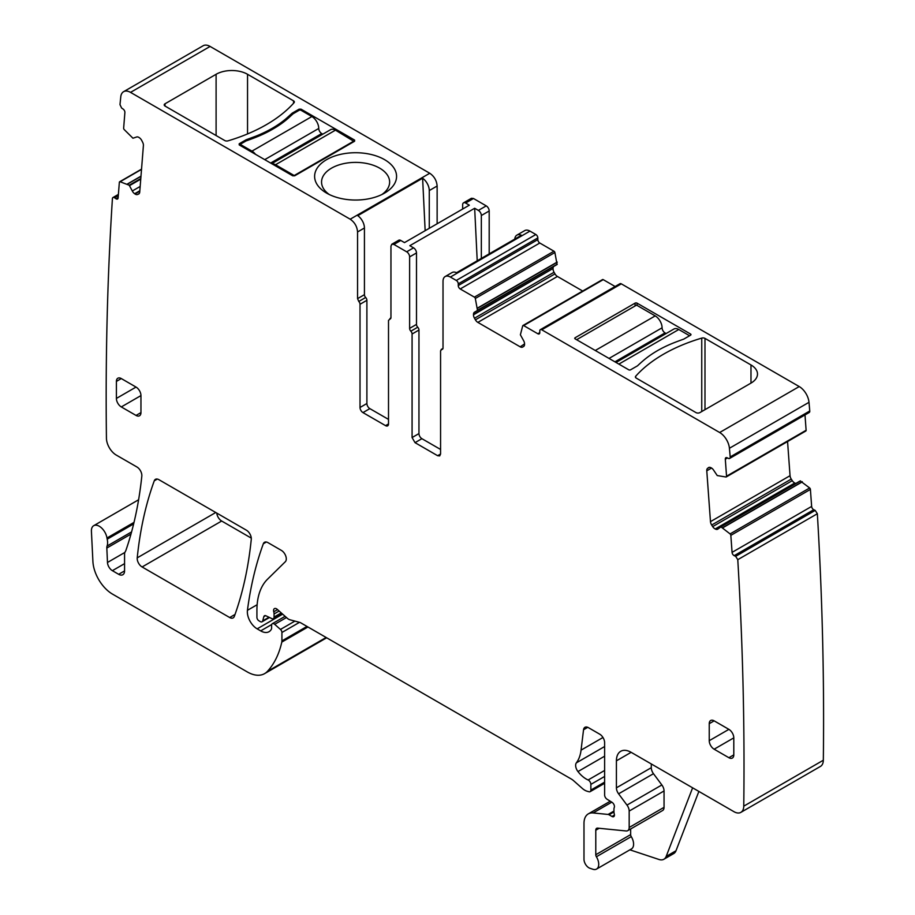 <?xml version="1.0" encoding="UTF-8"?>
<svg xmlns="http://www.w3.org/2000/svg" width="915" height="915" viewBox="0 0 915 915"><rect width="100%" height="100%" fill="white"/><g stroke="black" fill="none" stroke-linecap="round" stroke-linejoin="round"><path stroke-width="1.37" d="M701.748 338.104A152.816 88.229 0 0 0 635.708 376.225A2.779 1.601 0 0 0 635.399 376.957A2.779 1.601 0 0 0 636.222 378.089L695.972 412.596A2.779 1.601 0 0 0 699.906 412.596L750.986 383.099A22.223 12.833 0 0 0 757.494 374.029A22.223 12.833 0 0 0 750.986 364.959L704.985 338.39A2.779 1.601 0 0 0 701.748 338.104L701.748 411.533M729.632 458.438L809.203 412.505A2.779 1.601 -120 0 0 809.764 410.984A3473.123 2005.211 -120 0 0 808.997 402.314A13.897 8.018 -120 0 0 799.23 386.565L621.319 283.856L541.749 329.789L719.659 432.509A13.897 8.018 -120 0 1 729.427 448.259A3473.123 2005.211 -120 0 1 730.193 456.928A2.779 1.601 -120 0 1 729.632 458.438A2.779 1.601 -120 0 1 728.557 458.461A2.779 1.601 -120 0 1 728.409 458.392L727.093 457.763A2.779 1.601 -120 0 0 725.881 457.717A2.779 1.601 -120 0 0 725.309 459.193L726.544 476.2A1.384 0.801 -120 0 1 726.258 476.944A1.384 0.801 -120 0 1 725.95 477.001L717.246 475.56L713.608 470.161A4.861 2.802 -120 0 0 711.104 467.794L710.761 467.634A4.861 2.802 -120 0 0 708.622 467.554A4.861 2.802 -120 0 0 708.427 467.691L707.57 468.366A4.861 2.802 -120 0 0 706.78 470.813L710.475 521.641A4.861 2.802 -120 0 0 711.687 525.038L712.694 526.605A4.861 2.802 -120 0 0 715.21 528.962L715.553 529.133A4.861 2.802 -120 0 0 717.68 529.213A4.861 2.802 -120 0 0 717.886 529.076L720.963 526.868L730.079 533.914A1.384 0.801 -120 0 1 730.833 535.355L732.069 552.363A2.779 1.601 -120 0 0 734.196 555.657L735.671 556.354L737.776 559.671A3473.111 2005.211 -120 0 1 744.009 765.317A3473.111 2005.211 -120 0 1 743.758 806.161A13.897 8.018 -120 0 1 740.887 812.36A13.897 8.018 -120 0 1 733.933 811.674L631.144 752.324A20.839 12.032 -120 0 0 620.725 751.295A20.839 12.032 -120 0 0 616.413 760.834L616.413 787.826A6.943 4.015 -120 0 0 618.597 793.82L626.981 805.097A6.943 4.015 -120 0 1 629.177 811.079L629.177 827.48A6.943 4.015 -120 0 1 627.736 830.66A6.943 4.015 -120 0 1 626.146 830.969L597.598 828.132A4.163 2.402 -120 0 0 596.637 828.327A4.163 2.402 -120 0 0 595.779 830.225L595.779 854.736A2.779 1.601 -120 0 0 596.397 856.749A10.42 6.016 -120 0 1 596.569 869.067A10.42 6.016 -120 0 1 592.886 869.25L589.923 868.266A6.943 4.015 -120 0 1 583.987 859.288L583.987 823.42A20.839 12.032 -120 0 1 588.311 813.881A20.839 12.032 -120 0 1 593.092 812.955L608.098 814.442A3.477 2.002 -120 0 1 609.035 814.773L611.986 816.466A3.477 2.002 -120 0 0 613.725 816.649A3.477 2.002 -120 0 0 614.274 813.938A6.943 4.015 -120 0 1 613.954 811.719L613.954 809.329A6.943 4.015 -120 0 1 614.274 807.476A3.477 2.002 -120 0 0 612.089 802.364L606.977 799.172A3.477 2.002 -120 0 1 604.621 794.975L604.621 742.683A6.943 4.015 -120 0 0 599.702 734.173L588.414 727.654A6.943 4.015 -120 0 0 584.937 727.311A6.943 4.015 -120 0 0 583.541 729.77L581.059 750.14A48.621 28.068 -120 0 1 576.359 762.858A6.943 4.015 -120 0 0 577.971 771.562A22.223 12.833 -120 0 0 588.116 779.98A3.477 2.002 -120 0 1 590.861 784.384L590.861 790.068A3.477 2.002 -120 0 1 590.152 791.658A3.477 2.002 -120 0 1 589.043 791.761L587.316 791.292A13.897 8.018 -120 0 1 582.237 788.353L573.728 780.815A13.897 8.018 -120 0 0 571.189 778.962L300.886 622.909A6.943 4.015 -120 0 0 299.617 622.372L289.872 619.752A6.943 4.015 -120 0 1 287.333 618.288L277.279 609.379A4.163 2.402 -120 0 0 274.431 608.612A4.163 2.402 -120 0 0 273.757 611.815A6.943 4.015 -120 0 1 274.065 613.965L274.065 617.065A3.477 2.002 -120 0 1 273.345 618.654A3.477 2.002 -120 0 1 271.824 618.597L265.99 615.818A3.477 2.002 -120 0 0 264.469 615.761A3.477 2.002 -120 0 0 263.829 616.664L262.708 620.885A3.477 2.002 -120 0 1 262.067 621.788A3.477 2.002 -120 0 1 260.329 621.617L258.888 620.77A2.779 1.601 -120 0 1 256.921 617.373L256.921 610.213A76.414 44.114 -120 0 1 267.512 579.229L285.331 561.719A6.943 4.015 -120 0 0 285.766 556.046A6.943 4.015 -120 0 0 281.374 550.395L267.969 542.641A6.943 4.015 -120 0 0 264.492 542.298A6.943 4.015 -120 0 0 263.326 543.773A486.231 280.733 -120 0 0 247.439 610.316A13.897 8.018 -120 0 0 257.161 628.857L260.683 630.893A16.676 9.63 -120 0 0 269.021 631.716A16.676 9.63 -120 0 0 271.378 629.188A3.477 2.002 -120 0 0 271.606 628.125L271.606 625.288A3.477 2.002 -120 0 1 272.327 623.698A3.477 2.002 -120 0 1 274.694 624.327L280.459 629.44A2.779 1.601 -120 0 1 281.923 632.471L281.923 640.9A6.943 4.015 -120 0 1 281.797 642.09A131.977 76.197 -120 0 1 267.397 671.393A34.736 20.05 -120 0 1 264.607 673.623A34.736 20.05 -120 0 1 247.244 671.907L112.522 594.121A27.782 16.047 -120 0 1 92.907 561.455L91.42 531.318A11.117 6.416 -120 0 1 93.707 525.69A11.117 6.416 -120 0 1 101.542 527.944A11.117 6.416 -120 0 1 106.975 537.997A13.897 8.018 -120 0 0 107.192 539.187A13.897 8.018 -120 0 1 107.078 546.049A6.943 4.015 -120 0 0 106.826 548.039L107.478 562.473A6.943 4.015 -120 0 0 112.385 570.674L118.664 574.311A8.338 4.815 -120 0 0 122.839 574.723A8.338 4.815 -120 0 0 124.566 570.903L124.566 554.238A6.943 4.015 -120 0 1 125.183 551.837A13.897 8.018 -120 0 0 125.927 550.304A505.686 291.954 -120 0 0 141.814 476.12A6.943 4.015 -120 0 0 136.93 466.993L116.251 455.064A13.897 8.018 -120 0 1 106.437 438.045A3473.111 2005.211 -120 0 1 106.174 397.064A3473.111 2005.211 -120 0 1 112.419 198.624A2.779 1.601 -120 0 1 112.991 197.514A2.779 1.601 -120 0 1 114.524 197.743L115.988 198.738A2.779 1.601 -120 0 0 117.555 198.99A2.779 1.601 -120 0 0 118.115 197.903L119.35 182.325A1.384 0.801 -120 0 1 119.636 181.776A1.384 0.801 -120 0 1 120.117 181.753L129.221 185.23L132.309 190.995A4.861 2.802 -120 0 0 134.642 193.74L134.985 193.969A4.861 2.802 -120 0 0 137.49 194.506L138.508 194.117A4.861 2.802 -120 0 0 138.725 194.003A4.861 2.802 -120 0 0 139.721 192.116L143.403 145.542A4.861 2.802 -120 0 0 142.614 142.191L141.768 140.533A4.861 2.802 -120 0 0 139.435 137.788L139.091 137.547A4.861 2.802 -120 0 0 136.587 137.021L132.95 138.222L124.246 129.61A1.384 0.801 -120 0 1 123.651 128.123L124.886 112.545A2.779 1.601 -120 0 0 123.102 109.057L121.626 108.05L119.991 104.63A3473.134 2005.223 -120 0 1 120.769 96.853A13.897 8.018 -120 0 1 123.582 91.694A13.897 8.018 -120 0 1 130.536 92.381L350.193 219.2C354.665 222.288 357.125 226.543 357.559 231.964L364.433 227.984L364.433 294.676A2.779 1.601 60 0 0 365.668 297.489L358.783 301.458L357.559 298.645L357.559 231.964M575.146 338.87A1.384 0.801 180 0 1 574.746 338.298A1.384 0.801 180 0 1 575.146 337.738L575.146 338.87L628.685 369.774A1.384 0.801 180 0 0 630.652 369.774L637.526 365.806A211.171 121.912 180 0 1 643.771 360.201A115.313 66.578 180 0 1 674 342.748A211.171 121.912 180 0 1 683.699 339.145L690.573 335.176A1.384 0.801 180 0 0 690.985 334.615A1.384 0.801 180 0 0 690.573 334.044L637.034 303.14L637.034 305.404M575.146 337.738L635.067 303.14A1.384 0.801 180 0 1 637.034 303.14M541.749 329.789A2.779 1.601 -120 0 0 540.365 329.652A2.779 1.601 -120 0 0 539.781 330.921L539.781 332.625L537.826 333.758A2.779 1.601 -120 0 0 539.21 333.895A2.779 1.601 -120 0 0 539.781 332.625M537.826 333.758L523.654 325.58A1.384 0.801 -120 0 0 522.957 325.511A1.384 0.801 -120 0 0 522.717 325.832L520.383 334.799L523.552 340.529A4.861 2.802 -120 0 1 524.558 343.914L520.189 346.831A4.861 2.802 -120 0 0 522.614 347.071L523.552 346.533A4.861 2.802 -120 0 0 524.558 344.315M529.957 231.106L450.386 277.051A10.42 6.016 -120 0 0 445.182 276.536L452.056 272.556A10.42 6.016 -120 0 1 456.562 272.704L521.39 235.281A10.42 6.016 -120 0 0 516.895 235.132L524.753 230.591A10.42 6.016 -120 0 1 529.957 231.106L535.858 234.514A2.779 1.601 -120 0 1 537.826 237.911L537.826 239.616A2.779 1.601 -120 0 0 539.781 243.013L553.952 251.202A1.384 0.801 -120 0 1 554.89 252.517L557.075 264.515L474.485 312.198L554.055 266.254A4.861 2.802 -120 0 0 553.049 268.484L473.478 314.817A4.861 2.802 -120 0 0 474.485 318.214L475.411 319.827A4.861 2.802 -120 0 0 477.847 322.389L520.189 346.831M473.478 314.817L473.478 314.417A4.861 2.802 -120 0 1 474.485 312.198M557.075 264.515L477.504 310.448L475.32 298.462A1.384 0.801 -120 0 0 474.382 297.135L460.211 288.957A2.779 1.601 -120 0 1 458.255 285.56L458.255 283.856A2.779 1.601 -120 0 0 456.288 280.447L450.386 277.051M445.182 276.536A10.42 6.016 -120 0 0 443.02 281.305L443.02 347.986A2.779 1.601 -120 0 1 442.448 349.267A2.779 1.601 -120 0 1 441.796 349.381L440.572 350.777L440.572 454L439.703 455.91L437.622 455.704L440.572 454M442.974 348.443L441.144 349.507L442.883 348.752M415.021 442.654L421.906 438.685A4.163 2.402 60 0 1 418.978 433.985A4.163 2.402 60 0 1 418.956 433.584L418.956 330.029L412.082 333.998L412.082 437.553L415.021 442.654L437.622 455.704M412.082 333.998A2.779 1.601 -120 0 0 410.846 331.184A2.779 1.601 -120 0 1 409.623 328.371L409.623 256.909A4.163 2.402 -120 0 0 406.672 251.808L393.907 244.431L400.781 240.462L404.499 242.612L469.338 205.177L465.621 203.039L473.478 198.498L486.242 205.875L478.385 210.404L474.668 208.265L409.84 245.689L413.557 247.839L406.672 251.808M390.385 318.877L389.733 318.992L390.957 317.596L390.957 246.135L391.826 244.225L393.907 244.431M365.668 297.489A2.779 1.601 -120 0 1 366.892 300.303L366.892 403.504L360.018 407.495A4.163 2.402 -120 0 0 362.958 412.596L385.558 425.647A4.163 2.402 -120 0 0 387.64 425.852A4.163 2.402 -120 0 0 388.509 423.942L388.509 320.387L390.819 318.363M390.911 318.054L389.733 318.992M360.018 407.495L360.018 304.272A2.779 1.601 -120 0 0 358.783 301.458M114.547 197.766A2.779 1.601 -120 0 0 114.524 197.743L118.298 195.593M728.889 729.358L709.239 740.693L709.239 723.685A6.943 4.015 -120 0 1 710.681 720.505A6.943 4.015 -120 0 1 714.146 720.848L728.889 729.358A6.943 4.015 -120 0 1 733.796 737.867L733.796 754.875L728.889 757.712A6.943 4.015 -120 0 0 732.355 758.055A6.943 4.015 -120 0 0 733.796 754.875M728.889 757.712L714.146 749.202A6.943 4.015 -120 0 1 709.239 740.693M116.399 398.425L116.399 381.406A6.943 4.015 -120 0 1 117.829 378.227A6.943 4.015 -120 0 1 121.306 378.57L136.038 387.079L116.399 398.425A6.943 4.015 -120 0 0 121.306 406.935L136.038 415.433A6.943 4.015 -120 0 0 139.515 415.776A6.943 4.015 -120 0 0 140.956 412.596L136.038 415.433M140.956 412.596L140.956 395.589A6.943 4.015 -120 0 0 136.038 387.079M246.387 530.185L158.913 479.689A6.943 4.015 -120 0 0 155.436 479.334A6.943 4.015 -120 0 0 154.269 480.81A486.231 280.733 -120 0 0 137.227 557.853A6.943 4.015 -120 0 0 142.1 566.968L229.688 617.534A6.943 4.015 -120 0 0 233.165 617.877A6.943 4.015 -120 0 0 234.332 616.401A486.231 280.733 -120 0 0 251.27 539.301A6.943 4.015 -120 0 0 246.387 530.185M805.52 431.068A1.384 0.801 -120 0 0 805.829 430.999A1.384 0.801 -120 0 0 806.115 430.267L804.994 414.93M787.563 441.545L790.045 475.697A4.861 2.802 -120 0 0 791.258 479.094L711.687 525.038M795.856 483.44A4.861 2.802 -120 0 1 795.124 483.189L794.78 483.029A4.861 2.802 -120 0 1 792.264 480.661L791.258 479.094M735.637 556.343L815.208 510.41L813.767 509.724A2.779 1.601 -120 0 1 811.639 506.43L810.404 489.422A1.384 0.801 -120 0 0 809.649 487.969L800.236 480.913L720.7 526.846L800.236 480.913M815.208 510.41L817.347 513.738L737.776 559.671M740.887 812.36L820.446 766.415A13.897 8.018 -120 0 0 823.328 760.228A3473.111 2005.211 -120 0 0 823.58 719.373A3473.111 2005.211 -120 0 0 817.347 513.738M350.193 219.2L429.764 173.255L210.095 46.436A13.897 8.018 -120 0 0 203.153 45.75L123.582 91.694M429.764 173.255C434.236 176.343 436.695 180.598 437.13 186.019L437.13 223.775M462.67 209.02L462.67 204.731A4.163 2.402 60 0 1 463.539 202.833L471.397 198.292L473.478 198.498M489.193 253.867L489.193 210.976A4.163 2.402 -120 0 0 486.242 205.875M553.049 268.884A4.861 2.802 -120 0 0 554.055 272.27L554.982 273.882A4.861 2.802 -120 0 0 557.418 276.456L582.672 291.039M615.097 286.498L603.225 279.647A1.384 0.801 -120 0 0 602.527 279.578A1.384 0.801 -120 0 0 602.287 279.887M621.319 283.856A2.779 1.601 -120 0 0 619.935 283.719L540.365 329.652M216.786 513.098A6.943 4.015 -120 0 0 221.67 521.024L251.27 538.112M516.895 235.132A10.42 6.016 -120 0 0 514.768 239.101M421.906 438.685L440.572 449.459M418.956 330.029A2.779 1.601 -120 0 0 417.732 327.215L410.846 331.184M413.557 247.839A4.163 2.402 -120 0 1 416.497 252.94L416.497 324.402A2.779 1.601 -120 0 0 417.732 327.215M391.826 244.225L398.7 240.256A4.163 2.402 60 0 1 400.781 240.462M366.892 403.526A4.163 2.402 -120 0 0 366.915 403.938A4.163 2.402 -120 0 0 369.843 408.628L388.509 419.402M425.155 230.683L422.616 178.242L357.776 215.677A10.42 6.016 60 0 1 364.433 227.984M422.616 178.242A10.42 6.016 60 0 1 429.272 190.56L437.13 186.019M165.02 103.784L216.1 74.287A22.223 12.833 180 0 1 247.542 74.287L293.543 100.856A2.779 1.601 180 0 1 294.356 101.988A2.779 1.601 180 0 1 294.047 102.72A152.816 88.229 180 0 1 228.018 140.841A2.779 1.601 180 0 1 224.781 140.555L165.02 106.049A2.779 1.601 180 0 1 164.208 104.916A2.779 1.601 180 0 1 165.02 103.784L165.02 106.049M294.687 175.806L354.608 141.219L354.608 140.075L301.069 109.171L299.113 109.171L292.228 113.14L285.995 118.744C277.805 125.641 267.729 131.463 255.765 136.198L246.066 139.801L239.192 143.769L239.192 144.902L292.72 175.806L294.687 175.806M239.192 143.769L239.192 144.902L239.192 143.769M354.608 141.219L354.608 140.075L354.608 141.219M344.051 199.081A40.981 23.664 180 0 1 326.621 193.111A40.981 23.664 180 0 1 320.341 164.311A40.981 23.664 180 0 1 367.132 153.674A40.981 23.664 180 0 1 384.575 193.111A40.981 23.664 180 0 1 344.051 199.081M698.866 791.429L676.002 850.744A13.897 8.018 -120 0 1 673.726 853.569L663.901 859.242A13.897 8.018 -120 0 1 658.994 859.482L629.897 849.829M596.569 869.067L631.442 848.937A10.42 6.016 -120 0 0 631.27 836.619L596.397 856.749M630.652 828.979L630.652 834.606A2.779 1.601 -120 0 0 631.27 836.619M627.736 830.66L662.609 810.518A6.943 4.015 -120 0 0 664.05 807.339L664.05 790.949A6.943 4.015 -120 0 0 661.854 784.956L653.47 773.69L618.597 793.82M651.286 763.956L651.286 767.696A6.943 4.015 -120 0 0 653.47 773.69M429.272 228.304L429.272 190.56M463.539 202.833A4.163 2.402 60 0 1 465.621 203.039M481.336 258.407L481.336 215.517A4.163 2.402 -120 0 0 478.385 210.404M477.218 260.775L474.668 208.265M240.165 145.462L240.165 144.33L246.066 140.933L246.066 139.801M246.066 140.933A211.171 121.912 0 0 0 255.765 137.33A115.313 66.578 0 0 0 272.784 129.129A115.313 66.578 0 0 0 289.849 116.754A211.171 121.912 0 0 1 293.212 113.712L299.113 110.303L299.113 109.171M292.228 114.581L292.228 113.14M264.732 159.645L318.752 128.455A9.722 5.616 -120 0 0 311.878 116.548L301.069 110.303A1.384 0.801 0 0 0 299.113 110.303M318.752 128.455A4.163 2.402 -120 0 0 321.703 133.556L322.789 134.185M271.995 163.842A9.722 5.616 60 0 1 275.529 164.746L335.462 130.159A9.722 5.616 -120 0 0 330.59 129.678L271.698 163.671M335.462 130.159L354.116 141.493M381.887 194.529A34.038 19.65 0 0 0 388.257 187.586A34.038 19.65 0 0 0 389.63 182.051A34.038 19.65 0 0 0 365.176 163.19A34.038 19.65 0 0 0 322.938 176.515A34.038 19.65 0 0 0 321.554 182.051A34.038 19.65 0 0 0 329.297 194.529M663.901 859.242A13.897 8.018 -120 0 0 666.189 856.417L692.621 787.815M240.165 144.33L251.957 151.135A9.722 5.616 60 0 1 255.502 154.315M275.529 164.746L294.195 175.531L354.116 140.933M689.59 335.748L678.781 329.503A9.722 5.616 -120 0 0 673.92 329.023L616.012 362.466M666.12 333.54L665.033 332.911L614.937 361.837M576.622 339.717L636.543 305.118L655.209 315.892A9.722 5.616 -120 0 1 662.083 327.81A4.163 2.402 -120 0 0 665.033 332.911M635.708 377.689L635.708 376.225M750.986 383.099L750.986 364.959M704.985 409.668L704.985 338.39M799.23 386.565L719.659 432.509M808.997 402.314L729.427 448.259M635.067 303.14L635.067 305.976M690.573 334.044L690.573 335.176M823.328 760.228L743.758 806.161M813.767 509.724L734.196 555.657M811.639 506.43L732.069 552.363M810.404 489.422L730.833 535.355M809.649 487.969L730.079 533.914M802.364 481.828L722.804 527.772M802.215 481.725L722.644 527.669M800.534 480.924L720.963 526.868M795.124 483.189L715.553 529.133M794.78 483.029L715.21 528.962M792.264 480.661L712.694 526.605M790.045 475.697L710.475 521.641M711.561 468.045L706.78 470.813M709.377 467.325L707.57 468.366M806.115 430.267L726.544 476.2M727.471 457.946L725.309 459.193M809.764 410.984L730.193 456.928M603.225 279.647L523.654 325.58M557.418 276.456L477.847 322.389M554.982 273.882L475.411 319.827M554.055 272.27L474.485 318.214M553.049 268.484L473.478 314.417M557.224 264.195L477.653 310.128M557.224 262.25L477.653 308.183M557.201 262.056L477.63 308M554.89 252.517L475.32 298.462M553.952 251.202L474.382 297.135M539.781 243.013L460.211 288.957M537.826 239.616L458.255 285.56M537.826 237.911L458.255 283.856M535.858 234.514L456.288 280.447M412.082 437.553L418.956 433.584M416.497 324.402L409.623 328.371M416.497 252.94L409.623 256.909M388.509 423.942L385.558 425.647M369.843 408.628L362.958 412.596M366.892 300.303L360.018 304.272M357.559 298.645L364.433 294.676M210.095 46.436L130.536 92.381M139.286 193.465L137.49 194.506M139.789 191.201L134.985 193.969M139.823 190.743L134.642 193.74M140.167 186.454L132.309 190.995M140.75 179.157L129.553 185.619M140.796 178.551L129.221 185.23M140.967 176.343L127.551 184.087M140.979 176.172L127.391 184.018M141.516 169.389L120.117 181.753M118.149 197.491L115.988 198.738M134.013 522.385L106.975 537.997M133.647 523.906L107.192 539.187M124.566 570.903L118.664 574.311M124.566 563.64L112.385 570.674M124.875 552.431L107.478 562.473M130.982 534.086L106.826 548.039M131.588 531.901L107.078 546.049M326.129 637.481L267.397 671.393M307.955 626.992L281.797 642.09M306.982 626.432L281.923 640.9M299.491 622.337L281.923 632.471M294.904 621.102L280.459 629.44M286.475 617.534L274.694 624.327M271.709 624.522L260.683 630.893M282.655 614.148L257.161 628.857M257.138 604.724L247.439 610.316M266.345 542.023L263.326 543.773M268.999 617.248L262.708 620.885M265.567 615.658L263.829 616.664M281.26 612.901L274.065 617.065M279.144 611.026L274.065 613.965M277.554 609.619L273.757 611.815M604.621 782.131L590.861 790.068M604.621 776.446L590.861 784.384M604.621 770.453L588.116 779.98M604.621 756.179L577.971 771.562M604.621 746.537L576.359 762.858M602.974 737.49L581.059 750.14M587.773 727.333L583.541 729.77M614.445 815.059L611.986 816.466M613.954 811.937L609.035 814.773M613.954 811.067L608.098 814.442M611.78 802.169L593.092 812.955M630.652 834.606L595.779 854.736M599.142 828.292L595.779 830.225M664.05 807.339L629.177 827.48M664.05 790.949L629.177 811.079M661.854 784.956L626.981 805.097M651.286 767.696L616.413 787.826M631.144 752.324L616.413 760.834M733.796 737.867L714.146 749.202M714.146 720.848L709.239 723.685M121.306 378.57L116.399 381.406M140.956 395.589L121.306 406.935M235.029 614.445L229.688 617.534M221.67 521.024L142.1 566.968M215.757 512.503L137.227 557.853M157.289 479.071L154.269 480.81M489.193 210.976L481.336 215.517M216.1 74.287L216.1 135.546M247.542 74.287L247.542 133.933M293.543 100.856L293.543 103.281M255.765 137.33L255.765 136.198M285.995 120.128L285.995 118.744M301.069 110.303L301.069 109.171M676.002 850.744L666.189 856.417M251.957 151.135L311.878 116.548M270.623 163.053L321.703 133.556M678.781 329.503L618.86 364.101M662.083 327.81L609.035 358.428M655.209 315.892L595.288 350.491M805.829 430.999L726.258 476.944M602.527 279.578L522.957 325.511M141.539 169.138L119.636 181.776M118.401 194.392L112.991 197.514M138.611 499.762L93.707 525.69M326.666 637.789L264.607 673.623M285.103 616.321L272.327 623.698M269.502 617.488L262.067 621.788M282.06 613.622L273.345 618.654M604.621 783.297L590.152 791.658M610.248 801.22L588.311 813.881"/></g></svg>
